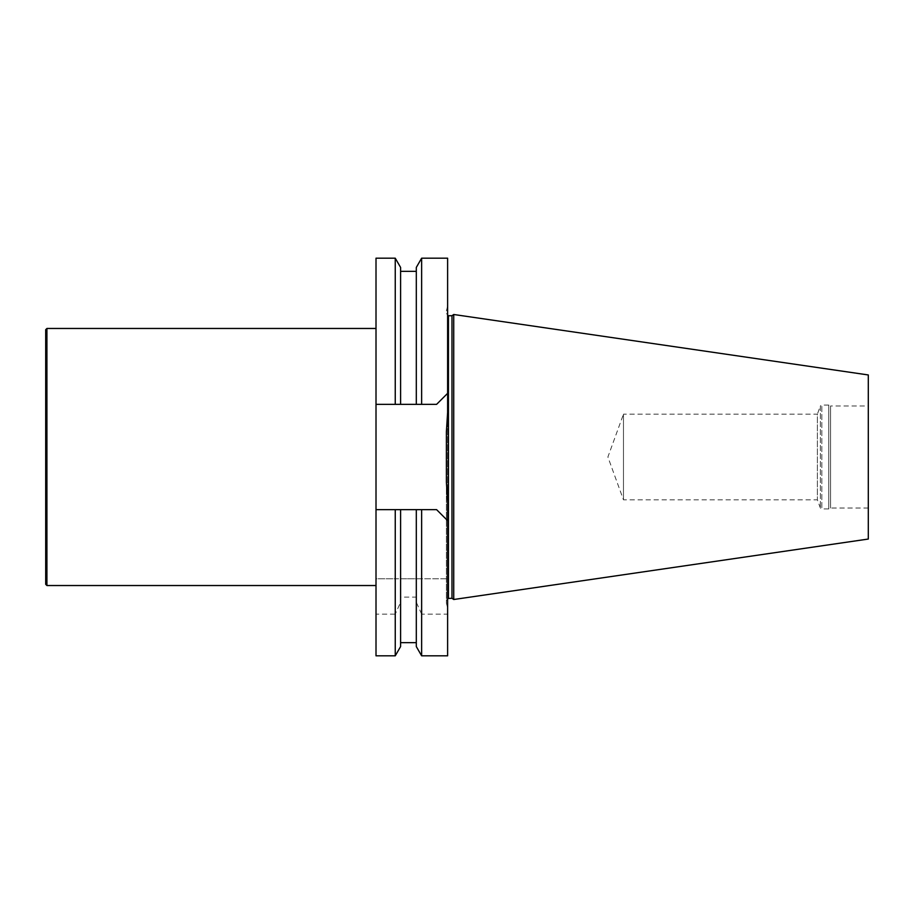 <?xml version="1.0" encoding="UTF-8"?>
<svg xmlns="http://www.w3.org/2000/svg" width="914" height="914" viewBox="0 0 914 914"><rect width="100%" height="100%" fill="white"/><g stroke="black" fill="none" stroke-linecap="round" stroke-linejoin="round"><path stroke-width="0.69" stroke-dasharray="4.57 3.43" d="M868.3 405.976L868.3 508.024L868.3 405.976L830.552 405.976L830.552 508.024L830.552 405.976L828.758 405.051L828.758 508.949L828.758 405.051L821.823 405.051L820.361 405.976L820.361 508.024L820.361 405.976L817.379 414.156L817.379 499.844L817.379 414.156L623.474 414.156L623.474 499.844L623.474 414.156L607.89 457L623.474 499.844L817.379 499.844L820.361 508.024L821.823 508.949L821.823 405.051L821.823 508.949L828.758 508.949L830.552 508.024L868.3 508.024M451.984 315.718L451.984 598.282M453.732 314.496L453.732 599.504M868.3 374.957L868.3 539.043M446.386 482.066L446.386 603.206L447.62 607.764L447.62 501.546M446.386 431.934L446.386 603.206M447.62 412.454L447.62 607.764M421.64 578.802L416.304 578.802L416.304 509.646L421.64 509.646L421.64 578.802L447.62 578.802L447.62 520.66L436.595 509.646L376.008 509.646L376.008 404.354L436.595 404.354L447.62 393.34L447.62 520.66L436.595 509.646M400.595 597.116L400.595 509.646L416.304 509.646L395.248 509.646L395.248 578.802L400.595 578.802L400.595 509.646L400.595 578.802L416.304 578.802L416.304 509.646L416.304 642.656L416.304 597.116L400.595 597.116L400.595 602.269L395.248 614.139L395.248 655.818M376.008 509.646L395.248 509.646L376.008 509.646L376.008 578.802L395.248 578.802M400.595 646.575L400.595 602.269M376.008 655.818L376.008 614.139L395.248 614.139M421.64 655.818L421.64 614.139L447.62 614.139L447.62 578.802L376.008 578.802L376.008 614.139M447.62 655.818L447.62 614.139M416.304 646.575L416.304 597.116M421.64 614.139L416.304 602.269M421.64 258.182L421.64 404.354L376.008 404.354L395.248 404.354L395.248 258.182M376.008 258.182L376.008 404.354M416.304 267.425L416.304 404.354L416.304 271.344L416.304 404.354L400.595 404.354L400.595 267.425M447.62 258.182L447.62 393.34L436.595 404.354M376.008 457L376.008 585.531L376.008 457M45.7 584.309L45.7 329.691M46.922 585.531L46.922 328.469M446.386 600.327L448.431 598.282L448.431 315.718L446.386 313.673M446.386 310.794L447.62 306.236"/><path stroke-width="1.37" d="M451.984 598.282L451.984 315.718L453.732 314.496L453.732 599.504L451.984 598.282L447.62 598.453M453.732 599.504L868.3 539.043L868.3 374.957L453.732 314.496M446.386 457L446.386 482.066L446.386 457M436.595 509.646L447.62 520.66L436.595 509.646L421.64 509.646L421.64 655.818L447.62 655.818L447.62 501.546L446.386 482.066L446.386 431.934L447.62 412.454L447.62 258.182L421.64 258.182L421.64 404.354L395.248 404.354L395.248 258.182L376.008 258.182L376.008 404.354L400.595 404.354L400.595 267.425L395.248 258.182M395.248 655.818L376.008 655.818L376.008 509.646L400.595 509.646L400.595 646.575L395.248 655.818L395.248 509.646L421.64 509.646L416.304 509.646L416.304 646.575L421.64 655.818M421.64 258.182L416.304 267.425L416.304 404.354L436.595 404.354L447.62 393.34L436.595 404.354M376.008 509.646L376.008 404.354M46.922 585.531L46.922 328.469L45.7 329.691L45.7 584.309L46.922 585.531L376.008 585.531M451.984 315.718L448.431 315.718L448.431 598.282M400.595 642.656L416.304 642.656M400.595 271.344L416.304 271.344M448.431 315.718L447.62 315.547M46.922 328.469L376.008 328.469"/></g></svg>
